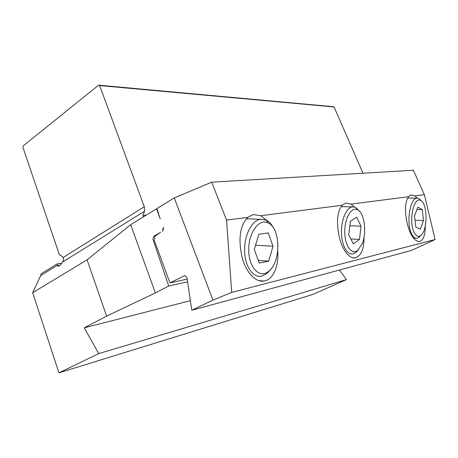 <?xml version="1.0" encoding="UTF-8"?>
<svg xmlns="http://www.w3.org/2000/svg" width="458" height="458" viewBox="0 0 458 458"><rect width="100%" height="100%" fill="white"/><g stroke="black" fill="none" stroke-linecap="round" stroke-linejoin="round"><path stroke-width="0.69" d="M273.014 246.244L268.211 232.91L258.816 234.307L254.247 249.541L259.314 263.058L268.686 261.157L273.014 246.244L255.541 245.225M258.318 260.402L268.686 261.157M248.757 250.509C248.133 232.956 259.182 217.951 268.125 222.972C280.794 228.067 281.138 262.234 268.663 271.239C259.995 278.916 248.78 267.941 248.757 250.509M271.159 268.731L266.859 273.609L261.249 276.237C252.805 277.92 244.749 266.006 244.646 250.658C244.177 235.154 251.997 220.264 260.591 219.285L266.258 220.149C269.167 221.592 271.588 224.237 273.529 228.09M350.376 221.357L348.721 234.897L353.353 243.891L359.473 239.391L361.053 226.178L356.582 217.144L350.376 221.357M349.838 225.765L361.053 226.178M350.822 238.979L359.473 239.391M361.946 244.291L357.709 250.4C351.761 255.346 344.817 245.952 344.771 232.091C344.571 218.254 351.355 206.615 357.383 209.684C364.522 212.483 367.127 232.927 361.946 244.291M358.333 249.856L355.912 252.472L352.763 253.932C346.935 254.98 341.536 244.933 341.468 232.183C341.307 219.451 346.523 207.669 352.374 206.879L355.545 207.342L359.696 211.453M422.27 209.627L417.805 207.193L414.513 215.907L415.79 227.025L420.307 229.218L423.495 220.538L422.27 209.627L416.929 209.512M415.017 220.281L423.495 220.538M413.94 231.994C408.525 221.008 413.843 196.322 420.547 200.432C427.726 202.911 427.858 230.826 420.736 235.532C418.194 237.313 415.927 236.133 413.94 231.994M420.644 235.624L419.03 237.353L417.095 238.252C414.942 238.515 413.059 236.923 411.45 233.466C406.143 222.783 410.007 198.314 416.872 198.154L418.818 198.44L421.526 201.068M155.159 236.133L153.682 236.339L160.552 232.315L155.044 236.214L154.283 240.353L169.929 282.889L184.431 275.716L184.969 275.573L187.001 277.731L191.799 310.255L212.901 300.093L174.258 197.925L156.882 208.602L160.254 218.93L156.499 208.837L156.939 208.791M362.976 173.233L334.065 106.949L333.229 106.662L98.619 85.159L99.638 85.572L144.299 206.741L63.055 257.539L61.658 256.074L59.334 254.642L22.9 147.258L23.152 145.93L98.619 85.159M334.065 106.949L99.638 85.572M61.778 263.218L56.947 263.985L58.16 266.27C59.254 266.155 60.748 264.735 62.649 261.999C63.662 260.488 63.799 259.005 63.055 257.539M153.682 236.339L152.926 239.259L168.716 285.998L155.388 292.937L130.644 224.718L87.089 259.823L32.661 292.714L58.95 372.841L98.728 353.61L346.42 279.62L312.831 294.437L58.95 372.841M32.661 292.714L40.676 275.619L41.117 273.832L56.947 263.985M146.4 215.042L142.993 215.397L144.522 211.23L144.299 206.741M163.403 227.397L162.47 231.193L162.853 230.969L163.603 227.929L163.403 227.397M142.993 215.397L143.056 216.903L143.64 216.737L156.499 208.837M190.385 300.677L84.261 327.831L106.611 316.129L87.089 259.823M84.261 327.831L98.728 353.61M339.487 270.002L346.42 279.62M106.611 316.129L155.388 292.937M143.64 216.737L130.644 224.718M191.799 310.255L411.668 250.331L435.1 239.534L424.394 194.696L413.362 170.25L211.722 182.175L226.55 220.109L231.702 292.422L212.901 300.093M187.597 281.784L168.716 285.998M425.293 225.971C425.259 235.189 423.284 240.387 419.368 241.566C413.832 241.177 409.612 234.353 406.704 221.105L406.269 218.638C404.729 208.51 405.479 201.205 408.525 196.734L410.975 194.896L414.896 195.915L417.204 198.119M174.258 197.925L211.722 182.175M277.748 251.156C278.979 266.19 273.008 279.884 264.02 281.057C254.768 282.895 243.811 269.785 241.223 252.885L240.639 249.329C238.744 234.714 241.148 224.059 247.841 217.373L253.177 214.527L260.694 215.724L342.269 205.241C337.895 210.606 336.561 219.273 338.267 231.238L338.771 234.153C341.021 248.093 348.939 259.176 355.276 257.86C361.156 256.074 364.076 249.129 364.041 237.038M342.269 205.241L345.784 203.003L351.046 204.119L354.377 206.942M169.929 282.889L187.202 279.117M231.702 292.422L435.1 239.534M414.896 195.915L424.394 194.696M351.046 204.119L408.525 196.734M260.694 215.724L266.682 220.361M226.55 220.109L247.841 217.373M57.656 265.692L59.872 265.337M57.571 265.148L40.676 275.619M144.522 211.23L62.649 261.999M184.431 275.716L185.089 275.573M260.591 219.285L246.404 218.815M268.125 222.972L266.258 220.149M268.663 271.239L266.859 273.609M352.374 206.879L341.153 206.655M357.383 209.684L355.545 207.342M357.709 250.4L355.912 252.472M416.872 198.154L407.672 198.051M415.795 238.189L413.339 238.08M420.547 200.432L418.818 198.44M420.736 235.532L419.03 237.353M143.056 216.903L143.377 216.863M58.16 266.27L58.572 266.201M417.856 241.492L419.368 241.566M352.649 257.694L355.276 257.86M258.804 280.582L264.02 281.057"/></g></svg>
